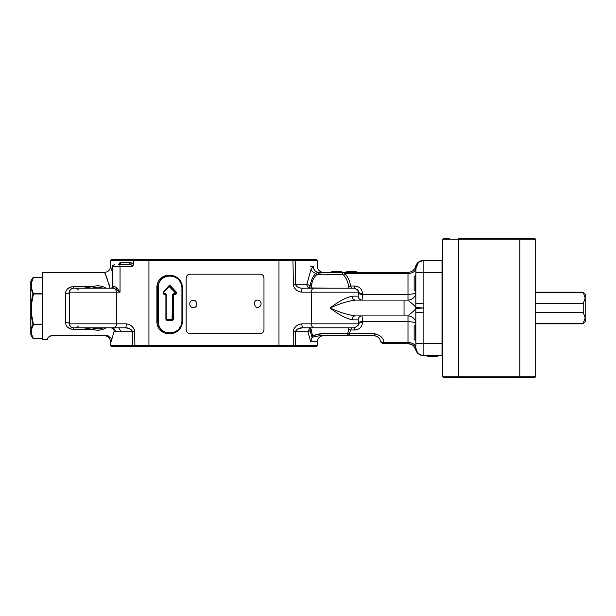 <?xml version="1.0" encoding="UTF-8"?>
<svg xmlns="http://www.w3.org/2000/svg" width="616" height="616" viewBox="0 0 616 616"><rect width="100%" height="100%" fill="white"/><g stroke="black" fill="none" stroke-linecap="round" stroke-linejoin="round"><path stroke-width="0.92" d="M415.908 275.329L415.492 275.329L415.492 291.168L415.908 291.168M415.492 275.329L414.129 276.7L414.129 289.805L415.492 291.168M415.908 324.832L415.492 324.832L415.492 340.671L415.908 340.671M415.492 324.832L414.129 326.195L414.129 339.3L415.492 340.671M449.488 238.7L443.713 238.7A1.07 1.07 0 0 0 442.642 239.77L442.642 264.503M442.642 351.497L442.642 376.23A1.07 1.07 0 0 0 443.713 377.3L534.626 377.3A1.07 1.07 0 0 0 535.697 376.23L535.697 239.77L519.858 239.77L519.858 376.23L535.697 376.23M519.858 238.7L519.858 239.77L458.481 239.77L458.481 238.7L534.626 238.7A1.07 1.07 0 0 1 535.697 239.77M443.713 238.7A1.07 1.07 0 0 0 442.642 239.77A1.07 1.07 0 0 1 443.713 238.7A1.07 1.07 0 0 0 442.642 239.77L458.481 239.77L458.481 376.23L519.858 376.23L519.858 377.3M443.713 377.3A1.07 1.07 0 0 1 442.642 376.23A1.07 1.07 0 0 0 443.713 377.3A1.07 1.07 0 0 1 442.642 376.23L458.481 376.23L458.481 377.3M192.746 300.362C197.336 299.415 198.475 307.153 193.817 307.607C189.227 308.554 188.088 300.816 192.746 300.362M259.498 306.791C254.477 310.287 252.052 299.461 258.027 300.069L259.467 300.608A3.765 3.765 0 0 1 259.498 306.783M186.171 329.614C186.402 332.032 187.695 333.348 190.059 333.579L260.406 333.587C262.562 333.364 263.756 332.039 263.971 329.622L263.971 278.147C263.764 275.729 262.57 274.405 260.406 274.182L190.067 274.174C187.711 274.397 186.409 275.722 186.171 278.132L186.171 329.614M432.047 356.048L432.055 356.479L431.493 356.048L431.916 356.479L431.932 356.048M411.727 344.575L407.992 343.643C411.896 343.882 414.452 345.861 415.661 349.58L415.908 343.643L442.049 343.643L442.049 355.517L442.642 354.924L442.049 355.517L442.642 354.924L442.049 355.517L421.975 355.401M173.635 319.242L172.48 320.497L166.998 320.497L165.889 319.242L165.889 294.625L164.141 294.294C163.063 293.971 162.809 293.247 163.363 292.138L168.915 285.801L170.524 285.801L176.291 292.138C176.884 293.247 176.607 293.971 175.468 294.294L173.635 294.625L173.635 319.242L173.019 319.242L173.019 294.625L173.751 293.832L173.935 294.294M166.05 294.625L165.35 293.832L163.887 293.832L163.394 292.469L168.984 286.124L170.001 286.124L175.791 292.469L175.267 293.832L175.314 292.8L169.077 286.455L163.456 292.8L163.656 293.362L165.126 293.362L166.251 294.625L166.251 319.242L172.08 319.573L172.264 320.035L173.019 319.242L172.264 320.035L166.759 320.035L166.05 319.242M175.468 294.294L175.814 292.469L170.031 286.124L169.007 286.124M172.08 319.573L172.388 294.625L173.55 293.362L175.09 293.362M175.291 293.832L173.727 293.832L172.388 294.625M166.251 294.625L165.889 319.242M163.394 292.469L168.938 286.147L170.001 286.124L169.508 286.455M169.508 333.787L164.826 332.725L160.976 329.729L158.096 323.993L157.611 320.035L158.25 320.027C157.018 337.137 182.336 337.183 181.92 320.027L181.92 288.973C182.359 271.864 157.034 271.818 158.25 288.973L157.611 288.966L158.096 284.985L160.992 279.256L164.842 276.268L169.392 275.213M182.498 320.043L182.174 288.966C183.006 283.468 176.176 274.397 169.492 275.213L171.91 275.475L176.469 277.531L180.003 281.312L181.628 284.954L182.498 288.958L182.498 320.043C182.952 338.292 155.609 338.407 156.926 320.043L157.573 320.035L158.943 326.534L160.976 329.76L164.834 332.74L169.492 333.787L174.305 332.725L178.432 329.737L181.212 325.279L182.19 320.258M156.926 320.043L156.926 288.958C155.563 270.701 182.898 270.586 182.498 288.958M156.926 288.958L157.573 288.966L157.611 320.035L157.573 288.966L158.066 284.992L159.506 281.35L162.732 277.554L165.904 275.822L169.492 275.213M175.314 292.8L176.291 292.138M332.355 271.641L337.56 271.641M331.862 272.357L341.895 272.056L340.602 271.641M331.955 271.641L341.526 271.641M336.59 271.641L340.486 271.641L336.683 271.641L336.683 272.357L339.685 272.357M333.425 271.641L331.855 271.641L331.185 272.357L332.216 272.357M334.996 271.641L332.247 271.641M337.838 271.641L336.659 271.641M331.855 271.641L341.895 272.01M334.28 271.641L334.935 271.641M334.865 271.641L333.68 271.641M354.985 271.641L354 271.641M349.434 271.641L356.025 271.641L356.695 272.357L355.986 272.357M355.863 271.641L356.51 272.357M353.815 271.641L353.807 272.357M349.364 271.641L349.364 272.056L356.949 272.357M339.47 272.357L341.118 272.357M340.548 272.056L339.054 272.056M338.045 272.056L337.606 272.056M336.59 272.357L334.835 272.357M340.586 272.357L336.02 272.357M341.218 272.357L336.683 272.357M334.865 272.357L336.136 272.357M338.885 272.357L334.342 272.357M331.901 272.056L336.575 272.056M333.918 272.357L333.117 272.357M331.97 272.357L334.45 272.357M340.117 272.056L338.546 272.056M337.044 272.357L338.484 272.357M337.622 272.357L336.575 272.357M334.781 272.357L334.095 272.357M309.609 288.203L309.078 287.911L310.264 285.601C311.026 280.465 312.851 276.384 315.723 273.358L317.895 272.257L331.701 272.357M341.025 272.357L341.942 272.357L341.025 272.357M337.684 272.357L338.792 272.357M348.833 271.641L353.076 271.641L346.492 272.01L349.357 272.357M347.647 271.641L348.772 271.641M346.862 271.641L346.492 272.056M348.325 271.641L346.685 271.641M356.279 271.641L354.523 271.641M355.725 271.641L356.395 272.01L351.759 272.357M347.054 271.641L347.971 271.641M346.238 272.056L345.938 272.357L346.923 272.357M347.17 272.056L346.592 272.056M347.062 272.056L347.47 272.357M348.317 272.357L349.272 272.357M353.576 272.357L352.213 272.357L352.637 271.641M346.9 272.357L346.192 272.357M349.426 272.357L350.504 272.357M310.772 327.797L311.041 329.144L310.141 330.669L312.073 337.522L310.695 341.657L307.977 331.762L309.632 328.32L310.703 329.36M292.947 346.608L293.201 345.622L317.402 345.622L316.416 346.608L111.488 346.608L110.495 345.622L293.201 345.622L293.255 330.961L294.009 328.705L295.965 326.241L298.621 324.517L301.701 323.839L302.364 327.797L308.516 327.797L309.632 328.32L310.118 327.797M356.633 329.729L354.47 329.999L354.57 327.797L302.364 327.797L297.212 329.314L295.287 331.762L307.977 331.762L310.141 330.669M42.681 339.678L42.681 272.357L42.681 339.678L47.632 339.678C47.278 337.922 48.595 336.606 51.59 335.72L106.876 335.72C111.296 337.468 112.728 339.447 111.157 341.657L113.96 331.762C114.445 329.606 113.352 328.29 110.703 327.797M314.014 288.203A3.958 2.603 90 0 0 311.403 292.161L301.701 292.161A3.958 0.662 90 0 1 302.364 288.203L354.57 288.203L358.273 290.744L358.52 292.161C358.82 292.854 360.144 293.247 362.478 293.332L362.47 294.348L407.992 294.348L407.992 272.357C411.896 272.118 414.452 270.139 415.661 266.42L415.908 268.23L418.603 262.046A7.923 7.923 0 0 1 423.331 260.483L442.049 260.483L442.642 261.076L442.049 260.483L442.049 272.357L423.831 272.357L423.831 355.517A7.923 7.923 0 0 1 415.908 347.601M149.819 346.608L148.926 345.622L148.926 260.483L110.495 260.483L111.488 259.49L316.416 259.49L317.402 260.483L278.971 260.483L278.971 345.622L278.078 346.608M158.289 287.934L158.689 285.27M160.63 279.695L159.452 281.504M157.634 288.25L157.611 288.966M130.738 262.462L133.487 264.503L132.725 266.42C131.909 265.003 130.715 264.341 129.144 264.441L130.738 262.462L121.314 262.462L119.543 264.441M118.534 264.518L120.035 262.578L121.314 262.462M97.929 330.199L98.737 330.168M95.642 328.798L93.201 328.197L92.739 329.383L83.499 327.797L73.327 327.797A3.958 3.958 0 0 1 69.369 323.839L70.34 326.442M92.1 327.797L97.921 328.959L102.595 328.12M100.554 328.69L98.714 328.936M98.252 328.959L97.79 328.967M118.357 327.797L113.259 327.797M106.114 327.797C102.002 330.315 97.544 330.846 92.739 329.383L73.327 329.383L73.327 327.797L125.541 327.797L76.014 327.797C77.832 326.965 78.494 326.303 77.993 325.818M113.96 331.762L121.129 331.762L116.008 331.762L113.621 328.066L111.057 327.797M330.107 272.357L343.235 272.357L342.042 274.343L318.688 274.205L316.77 274.667C313.683 277.485 311.896 281.35 311.434 286.278L311.003 288.203M348.972 288.203L348.687 286.879C348.079 282.159 346.377 278.186 343.582 274.944L342.042 274.343M343.582 274.944L344.929 273.566C347.978 276.877 349.85 281.019 350.55 286.001L351.543 288.042M407.992 272.357C411.896 272.118 414.452 270.139 415.661 266.42C414.452 270.139 411.896 272.118 407.992 272.357L343.235 272.357L344.929 273.566L407.992 273.566C412.689 273.265 415.323 271.487 415.908 268.23L415.661 266.42A7.923 7.923 0 0 1 415.792 265.95M348.687 286.879L350.55 286.001L354.47 286.001L354.57 288.203M330.107 288.203L309.078 287.911A3.958 3.557 90 0 1 306.86 284.238L311.018 269.431L313.236 266.42A5.937 5.698 90 0 0 317.895 272.257L318.688 274.205L320.366 274.343L319.388 272.357L323.346 272.357L319.388 272.357M311.018 269.431C311.704 271.225 313.275 272.534 315.723 273.358L316.77 274.667M302.364 288.203C299.037 288.219 296.681 286.902 295.287 284.238L306.86 284.238L311.434 286.278M319.758 333.757L347.07 333.741L348.764 335.72L349.68 333.826L347.901 332.794L347.07 333.741L347.901 332.794L348.687 329.121L350.55 329.999L348.764 335.72L319.388 335.72L312.32 337.221L312.551 335.812L320.366 333.741L319.388 335.72M351.775 327.797L350.55 329.999L354.47 329.999C359.305 329.622 361.977 327.181 362.478 322.668L362.093 315.923A3.958 3.912 90 0 0 358.181 319.881L352.113 319.881C345.476 318.226 338.138 314.268 330.107 308C338.138 301.732 345.476 297.774 352.113 296.119C352.29 298.529 353.315 299.846 355.178 300.077C347.37 301.262 339.016 303.904 330.107 308C339.016 312.096 347.37 314.738 355.178 315.923A3.958 3.065 90 0 0 352.113 319.881M348.687 329.121L348.972 327.797M313.744 336.844L316.208 336.144M317.964 334.011L315.777 334.65M314.653 335.081L313.367 335.566M347.07 333.741L349.049 335.597M88.011 287.649L85.747 288.034M103.38 288.203L97.921 287.041L93.062 287.857M109.733 286.617C103.049 267.375 103.195 267.906 110.164 288.203L112.728 288.203L115.623 289.204L120.051 292.161L116.493 292.161L115.623 289.204L116.84 287.726L120.051 292.161L120.051 266.42L112.797 266.42L112.797 286.217L114.16 286.217L116.84 287.726M114.16 286.217A1.979 1.432 -90 0 1 112.728 288.203L73.327 288.203L83.499 288.203L92.739 286.617C97.551 285.162 102.002 285.685 106.114 288.203M112.374 287.441L111.28 288.203L112.374 287.441L112.797 286.217M93.201 287.803L92.739 286.617L73.327 286.617C68.499 287.033 65.858 289.405 65.404 293.747C67.814 293.647 69.131 293.124 69.369 292.161L70.34 289.559L72.357 288.319M119.573 264.441L129.144 264.441M350.866 286.902L350.55 286.001M343.235 272.357L341.942 272.357M311.604 285.208L311.996 283.214M50.474 335.882L48.857 336.813M375.645 335.866L378.617 337.553M376.384 334.057L374.328 333.826C380.149 334.888 383.383 337.76 384.03 342.434C381.905 342.542 380.611 341.888 380.149 340.471C380.01 338.122 378.07 336.536 374.328 335.72L348.764 335.72M409.286 343.743L407.992 343.643L407.992 342.434L384.03 342.434L384.03 343.643A3.958 3.958 0 0 1 380.149 340.471A3.958 3.958 0 0 0 384.03 343.643L409.286 343.743A7.923 7.923 0 0 1 415.23 348.348L415.23 348.34A7.923 7.923 0 0 0 414.945 347.778M362.478 293.332C361.969 288.812 359.297 286.371 354.47 286.001M352.113 296.119L358.181 296.119L358.52 292.161L311.403 292.161L311.403 323.839C311.557 326.249 312.428 327.566 314.014 327.797M358.512 293.255C358.828 293.894 360.144 294.255 362.47 294.348L362.093 300.077C359.713 299.846 358.412 298.529 358.181 296.119M301.701 292.161L299.376 291.768L296.581 290.267L294.417 287.98L293.416 285.824L292.947 259.49M71.756 329.244L67.722 327.288M66.081 290.868L66.751 289.766M67.722 288.704L71.756 286.756L73.327 286.617L73.327 288.203A3.958 3.958 0 0 0 69.369 292.161L69.369 323.839C69.131 322.876 67.814 322.353 65.404 322.253C65.866 326.596 68.507 328.967 73.327 329.383M70.263 289.651L69.477 291.222M131.524 329.906L128.775 328.413L125.541 327.797C128.859 327.781 131.223 329.098 132.617 331.762L121.129 331.762L118.865 328.066M113.552 329.183L114.029 330.407M69.369 323.839L126.203 323.839A3.958 0.662 90 0 1 125.541 327.797M126.203 323.839L128.528 324.232L131.324 325.733L133.48 328.02L134.481 330.176L134.958 346.608M301.701 323.839L358.52 323.839L358.181 319.881M354.57 327.797L358.273 325.256L358.52 323.839C358.82 323.146 360.144 322.753 362.478 322.668M293.201 331.762L295.287 331.762C296.673 329.106 299.037 327.781 302.364 327.797M358.243 290.667L357.419 289.42M360.098 288.103L361.115 289.212M108.632 335.997L106.876 335.72M42.681 272.357L104.558 272.357L105.09 273.589M105.721 275.082L106.214 276.284M107.115 278.609L107.692 280.188M108.978 284.045L109.509 285.832M104.558 272.357C108.162 272.01 110.141 270.024 110.495 266.42L112.797 273.335M312.666 266.62L312.089 267.213M355.178 300.077L404.027 300.077L404.027 315.923L407.992 315.923L407.992 321.652C412.797 321.783 415.438 322.514 415.908 323.839A7.923 7.923 0 0 0 407.992 315.923C408.87 314.999 415.33 310.002 415.846 308.462L415.908 347.293M417.594 262.932A7.923 7.923 0 0 1 418.133 262.424M404.027 300.077L407.992 300.077C408.87 301.001 415.33 305.998 415.846 307.538L423.7 308L415.846 308.462L415.831 308A7.923 7.869 -90 0 1 415.846 307.538L415.908 268.399A7.923 7.923 0 0 1 423.831 260.483L423.831 272.357L415.908 272.357L416.07 266.805L418.441 262.593M415.908 303.634L423.831 303.634M415.908 312.366L423.831 312.366M415.661 349.58L413.806 346.184L411.757 344.598L413.798 346.177L415.661 349.58A7.923 7.923 0 0 0 423.331 355.517M413.09 345.499A7.923 7.923 0 0 1 413.883 346.269M407.992 300.077A7.923 7.923 0 0 0 415.908 292.161C415.438 293.486 412.797 294.217 407.992 294.348L407.992 300.077M404.027 315.923L355.178 315.923M312.551 335.812L311.041 329.144M134.034 259.49L133.487 260.483L133.487 264.503M308.516 327.797L330.107 327.797M83.499 288.203L73.327 288.203A3.958 3.958 0 0 0 69.369 292.161L116.493 292.161L116.493 323.839A3.958 2.603 90 0 1 113.891 327.797M442.642 343.643L442.049 343.643L442.049 272.357L442.642 272.357L442.642 351.105M157.165 286.147L156.98 287.687M278.078 259.49L278.971 260.483L148.926 260.483L149.819 259.49M111.665 340.094L111.157 341.657L110.495 341.657C110.141 338.053 108.162 336.074 104.558 335.72M418.095 262.462L423.331 260.483M415.661 266.42A7.923 7.923 0 0 1 418.603 262.046L415.661 266.42A7.923 7.923 0 0 1 418.603 262.046M442.642 264.895L442.642 272.357M427.92 356.471L426.927 355.517L427.92 356.471M428.135 356.356L429.036 356.471M437.807 355.925L437.553 356.471L428.605 356.471M427.851 355.517L428.667 356.471L428.259 356.071L437.514 355.925L428.659 355.925L428.62 355.517M437.422 356.471L437.537 356.471A0.4 0.4 0 0 0 437.953 356.071L437.553 356.471A0.4 0.4 0 0 0 437.953 356.071L437.514 356.471M437.914 356.071L438.361 355.517A0.408 0.408 0 0 0 437.953 355.925L437.514 355.517M428.012 356.071L428.413 356.471L427.543 356.171L428.02 356.171M428.913 356.471L427.627 356.471M428.012 355.917L427.142 355.517L427.319 355.917M432.486 356.048L432.055 356.479M69.477 324.778A3.958 3.958 0 0 0 73.327 327.797A3.958 3.958 0 0 1 69.477 324.778L69.477 324.778M71.125 288.865L70.032 289.959L71.125 288.865M42.681 294.017L33.464 294.017L31.393 287.811A0.593 0.501 0 0 0 30.8 288.319L30.8 281.481L30.915 282.844L32.964 277.531A0.593 0.485 28.3 0 1 33.464 277.346L31.393 283.021A0.593 0.501 180 0 0 30.8 283.529L30.915 282.844A0.593 0.501 12 0 1 31.431 282.621M42.681 324.678L33.464 324.678L31.393 313.567L30.8 313.544L30.8 288.319L30.915 303.796L32.948 293.855L30.915 288.504A0.593 0.501 168 0 1 31.431 288.219M42.681 293.493L33.464 293.493A0.593 0.485 -28.3 0 0 32.948 293.855L33.464 294.017L31.393 304.627L30.8 304.604L30.915 303.796L31.431 303.865M42.681 338.677L33.464 338.677A0.593 0.508 148.1 0 1 32.964 338.469A0.593 0.593 0 0 0 33.464 338.746L31.393 333.757A0.593 0.524 0 0 1 30.8 333.225L30.8 313.544L30.915 328.952L32.948 324.309L30.915 314.376L31.431 314.329M42.681 324.17L32.948 324.309A0.593 0.508 -148.1 0 0 33.464 324.678L31.393 329.599A0.593 0.524 180 0 1 30.8 329.075L30.915 328.952A0.593 0.524 13.7 0 0 31.431 329.252M30.8 302.456L30.8 313.544M30.8 332.471L30.915 334.95L32.54 337.768M30.8 282.775L30.8 288.319M31.431 334.103A0.593 0.524 166.3 0 1 30.915 333.864L32.964 338.469A0.593 0.508 148.1 0 1 32.948 338.454M42.681 277.254L33.464 277.254A0.593 0.593 0 0 0 32.964 277.531A0.593 0.508 -148.1 0 1 32.964 277.531L32.964 277.531A0.593 0.508 -148.1 0 1 33.464 277.323M42.681 277.346L33.464 277.254M30.8 334.519A0.87 0.87 0 0 0 30.915 334.95M535.697 292.161L583.221 292.161L584.538 293.601M583.221 292.161L585.2 298.198L585.2 294.279L585.2 321.721L583.375 323.67M535.697 312.381L583.221 312.381L585.2 317.802L585.2 321.721M585.2 317.802L583.221 323.223L535.697 323.223M583.221 323.223L583.221 323.839L535.697 323.839M585.2 298.198L583.221 303.619L535.697 303.619M535.697 292.777L583.221 292.777M583.221 303.619L583.221 312.381M260.406 333.587L259.79 333.587L260.406 333.587M172.287 320.035L172.48 320.497M173.635 294.625L172.996 294.625L172.996 319.242L172.388 319.242M166.79 320.035L166.998 320.497M165.126 293.362L165.889 294.625M165.396 293.832L165.596 294.294M170.524 285.801L170.031 286.124M163.918 293.832L164.141 294.294M173.727 293.832L173.55 293.362M169.5 285.893L169.077 286.455M163.656 293.362L163.887 293.832C163.533 294.194 163.348 293.755 163.332 292.492L163.456 292.8M158.25 288.973L158.25 320.027M339.986 272.056L340.602 272.056L339.986 272.056M336.683 272.056L333.941 272.056M356.025 271.641L356.217 272.056M313.236 266.42C318.788 266.42 318.788 266.42 313.236 266.42L310.518 266.42M132.725 266.42L120.051 266.42A1.979 0.947 -90 0 0 119.104 264.441M349.68 333.826L374.328 333.826L374.328 335.72M294.502 259.49L295.287 260.483L295.287 284.238L293.201 284.238M133.395 346.608L132.617 345.622L132.617 331.762L134.696 331.762M65.404 322.253L65.404 293.747M358.512 322.745C358.828 322.106 360.144 321.745 362.47 321.652L407.992 321.652L407.992 342.434C412.689 342.735 415.323 344.513 415.908 347.77C416.485 352.46 419.126 355.039 423.823 355.517M295.287 331.762L295.287 345.622L294.502 346.608M317.402 345.622L317.402 341.657L310.695 341.657M428.336 355.925L428.074 355.517M437.953 355.925L438.361 355.517L437.953 355.925A0.408 0.408 0 0 1 438.361 355.517L437.953 356.071M31.393 283.021L31.393 287.811M31.393 304.627L31.393 313.567M31.393 329.599L31.393 333.757M163.332 292.492L163.887 293.832M182.174 320.035C182.428 322.407 181.435 325.333 179.194 328.813C175.46 332.609 172.226 334.272 169.492 333.787M77.993 290.182C78.494 289.697 77.832 289.035 76.014 288.203L76.014 288.203M317.402 341.657C317.756 338.053 319.735 336.074 323.346 335.72M317.402 260.483L317.402 266.42C317.756 270.031 319.735 272.01 323.346 272.357M412.843 345.299L411.75 344.59M110.495 345.622L110.495 341.657M110.495 266.42L110.495 260.483M418.595 262.462L416.47 265.481M365.927 272.657L365.388 272.357M428.259 356.071L428.659 356.471L428.259 356.071M112.797 266.42C112.297 265.935 112.959 265.28 114.784 264.441M30.915 281.05L32.563 278.201M33.464 338.746L42.681 338.746"/></g></svg>
